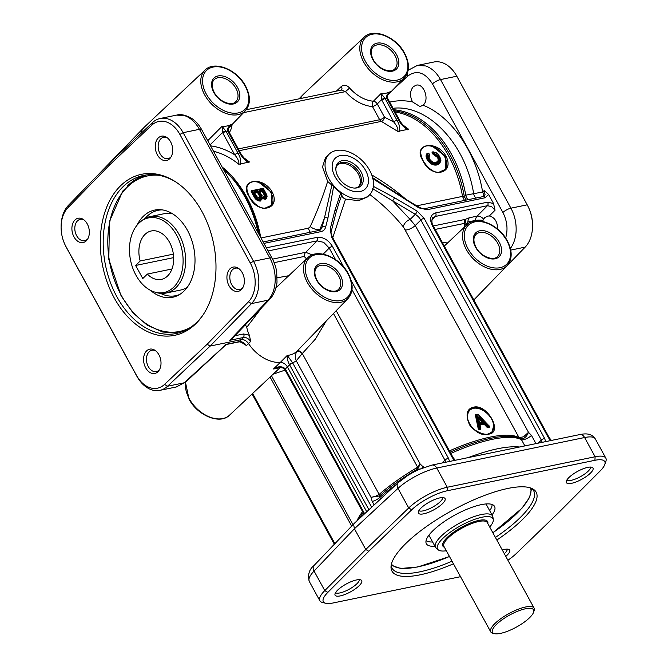 <?xml version="1.0" encoding="UTF-8"?>
<svg xmlns="http://www.w3.org/2000/svg" width="667" height="667" viewBox="0 0 667 667"><rect width="100%" height="100%" fill="white"/><g stroke="black" fill="none" stroke-linecap="round" stroke-linejoin="round"><path stroke-width="1" d="M337.385 164.999A15.183 10.063 -134.6 0 1 358.321 174.045A15.183 10.063 -134.6 0 1 358.646 186.593M354.752 188.086A15.199 10.072 45.4 0 0 359.221 186.101A15.199 10.072 45.4 0 0 359.405 172.986A15.199 10.072 45.4 0 0 337.894 164.432A15.199 10.072 45.4 0 0 335.834 168.868M338.036 176.655A16.233 10.755 -134.6 0 1 335.86 168.184A16.233 10.755 -134.6 0 1 346.048 160.605A16.233 10.755 -134.6 0 1 361.089 171.894A16.233 10.755 -134.6 0 1 355.436 188.069A16.233 10.755 -134.6 0 1 338.036 176.655M365.566 170.393A21.477 14.232 -134.6 0 1 360.163 191.537A21.477 14.232 -134.6 0 1 335.059 176.688A21.477 14.232 -134.6 0 1 340.453 155.536A21.477 14.232 -134.6 0 1 365.566 170.393M369.651 170.352A28.664 18.993 45.4 0 0 329.381 153.919A28.664 18.993 45.4 0 0 328.914 178.756A28.664 18.993 45.4 0 0 369.601 194.772A28.664 18.993 45.4 0 0 369.651 170.352M319.526 230.307L320.027 229.131A6.512 2.901 22.7 0 1 310.28 226.588C317.492 210.664 323.287 195.606 327.647 181.416L322.495 166.975L325.513 157.554L327.547 156.07M249.158 196.573C257.245 215.057 281.591 210.03 272.086 191.838C262.398 174.954 238.027 179.957 249.158 196.573L249.158 196.573M239.278 150.684L381.332 121.377L397.807 131.416L408.538 129.206L402.826 124.904M213.507 151.267C222.311 153.435 230.74 157.754 238.778 164.232L249.508 162.014L243.797 157.72M310.28 226.588L308.521 228.156L260.98 237.969M406.303 199.616C396.14 190.72 384.617 182.491 371.752 174.921M422.978 160.705C431.074 179.198 455.411 174.17 445.906 155.978C436.218 139.086 411.856 144.089 422.978 160.705L422.978 160.705M395.089 111.981A95.014 65.408 78.3 0 1 462.539 196.381L464.424 200.442M432.933 146.673C427.914 144.997 424.229 145.756 421.869 148.958L422.119 148.616C419.968 150.567 420.318 154.611 423.161 160.73C428.639 169.952 435.926 172.87 438.402 172.52L445.356 169.368A15.616 10.347 45.4 0 0 444.706 156.87A15.616 10.347 45.4 0 0 432.933 146.673L445.264 156.328L445.356 169.368M434.292 171.652L438.402 172.52M259.113 182.541C254.094 180.857 250.408 181.624 248.041 184.826L248.299 184.476C246.148 186.435 246.498 190.47 249.333 196.598C254.819 205.82 262.106 208.738 264.582 208.379L271.536 205.228A15.616 10.347 45.4 0 0 270.885 192.738A15.616 10.347 45.4 0 0 259.113 182.541L271.436 192.188L271.536 205.228M260.463 207.512L264.582 208.387M249.508 162.014L246.515 160.455M239.578 152.735A2.601 0.767 -28.7 0 1 240.47 152.851A2.601 0.767 -28.7 0 1 240.47 152.86L228.606 131.182A2.601 0.767 -28.7 0 1 228.606 131.191A2.601 0.767 -28.7 0 0 227.714 131.065L239.578 152.735C241.671 156.878 244.697 160.18 248.674 162.631M228.372 130.715C227.038 130.424 230.14 125.138 230.432 125.371L231.532 124.337C228.639 126.246 227.305 128.356 227.522 130.665A2.601 0.559 -23.8 0 1 228.372 130.715L228.606 131.182M227.522 130.665L227.714 131.065A32.925 21.819 45.4 0 1 226.08 131.399L222.078 126.288L207.72 140.687M240.428 164.332C241.179 160.914 240.353 157.154 237.944 153.076L226.08 131.399A2.601 0.767 -28.7 0 0 224.387 132.058A2.601 0.767 -28.7 0 0 222.861 133.125L234.726 154.802A2.601 0.767 -28.7 0 1 236.251 153.735A2.601 0.767 -28.7 0 1 237.944 153.076M229.623 126.313L231.532 124.337A29.023 19.226 -134.6 0 1 222.078 126.288L222.536 132.458A2.601 0.567 -23.6 0 1 225.871 130.999M205.111 70.027A28.656 18.984 45.4 0 0 204.652 94.847A28.656 18.984 45.4 0 0 245.314 110.864C250.692 104.452 250.775 96.181 245.564 86.026C237.194 69.66 214.541 60.263 205.111 70.027L144.714 126.78A30.59 20.268 45.4 0 0 144.272 127.222A30.59 20.268 45.4 0 0 140.704 133.683M242.83 287.635A10.905 7.504 78.3 0 1 242.496 287.986A10.905 7.504 78.3 0 1 239.695 289.528A10.905 7.504 78.3 0 1 230.765 282.55A10.905 7.504 78.3 0 1 232.491 269.71A10.905 7.504 78.3 0 1 235.293 268.176A10.905 7.504 78.3 0 1 238.919 268.668M229.957 268.834A12.406 8.538 -101.7 0 0 229.031 285.751A12.406 8.538 -101.7 0 0 241.337 289.628A12.406 8.538 -101.7 0 0 242.329 288.444A12.406 8.538 -101.7 0 0 238.136 268.126A12.406 8.538 -101.7 0 0 229.957 268.834M171.169 156.728A10.905 7.504 78.3 0 1 170.835 157.087A10.905 7.504 78.3 0 1 168.034 158.629A10.905 7.504 78.3 0 1 159.096 151.651A10.905 7.504 78.3 0 1 160.83 138.811A10.905 7.504 78.3 0 1 163.623 137.269A10.905 7.504 78.3 0 1 167.259 137.769M158.287 137.936A12.406 8.538 -101.7 0 0 157.362 154.852A12.406 8.538 -101.7 0 0 169.676 158.729A12.406 8.538 -101.7 0 0 170.66 157.545A12.406 8.538 -101.7 0 0 166.467 137.227A12.406 8.538 -101.7 0 0 158.287 137.936M109.163 165.366L151.743 125.221A28.631 19.71 78.3 0 1 166.3 121.928A28.631 19.71 78.3 0 1 179.89 134.434L250.3 263.04A28.631 19.71 78.3 0 1 255.127 284.175A28.631 19.71 78.3 0 1 248.424 301.817L207.112 344.264L164.532 384.409A28.631 19.71 78.3 0 1 149.975 387.702A28.631 19.71 78.3 0 1 136.385 375.196L65.975 246.59A28.631 19.71 78.3 0 1 64.757 244.164A28.631 19.71 78.3 0 1 61.114 226.488A28.631 19.71 78.3 0 1 61.147 225.454A28.631 19.71 78.3 0 1 67.851 207.812L109.163 165.366L109.822 162.806L68.484 205.278A31.241 21.502 -101.7 0 0 61.164 224.521A31.241 21.502 -101.7 0 0 61.131 225.646L61.114 226.488M157.987 371.694A12.406 8.538 -101.7 0 0 158.971 370.518A12.406 8.538 -101.7 0 0 154.777 350.192A12.406 8.538 -101.7 0 0 146.598 350.9A12.406 8.538 -101.7 0 0 145.673 367.817A12.406 8.538 -101.7 0 0 157.987 371.694M86.318 240.795A12.406 8.538 -101.7 0 0 87.302 239.62A12.406 8.538 -101.7 0 0 83.108 219.293A12.406 8.538 -101.7 0 0 74.937 220.002A12.406 8.538 -101.7 0 0 74.004 236.918A12.406 8.538 -101.7 0 0 86.318 240.795M120.419 185.926A82.199 56.587 -101.7 0 0 114.265 298.007A82.199 56.587 -101.7 0 0 195.856 323.703A82.199 56.587 -101.7 0 0 202.401 315.891A82.199 56.587 -101.7 0 0 174.604 181.207A82.199 56.587 -101.7 0 0 120.419 185.926M64.757 244.164L65.108 244.931A31.241 21.502 -101.7 0 0 66.433 247.582L136.843 376.188A31.241 21.502 -101.7 0 0 151.667 389.828A31.241 21.502 -101.7 0 0 159.83 390.362A31.241 21.502 -101.7 0 0 167.55 386.235L210.155 346.065L251.492 303.593A31.241 21.502 -101.7 0 0 258.804 284.342A31.241 21.502 -101.7 0 0 253.543 261.289L183.133 132.683A31.241 21.502 -101.7 0 0 168.301 119.043A31.241 21.502 -101.7 0 0 160.147 118.501A31.241 21.502 -101.7 0 0 152.418 122.636L109.822 162.806M201.667 129.631A6.512 1.918 151.3 0 0 201.659 129.615C198.824 124.554 195.389 120.735 191.354 118.167C185.443 114.949 180.532 113.932 176.622 115.108L184.684 115.658C190.554 117.742 195.464 122.294 199.425 129.323L269.835 257.929C273.645 265.091 275.429 272.77 275.188 280.965C274.754 289.103 272.386 295.506 268.084 300.167L229.748 340.312L232.483 338.269M87.811 238.803A10.905 7.504 78.3 0 1 87.477 239.153A10.905 7.504 78.3 0 1 84.676 240.695A10.905 7.504 78.3 0 1 75.746 233.725A10.905 7.504 78.3 0 1 77.472 220.885A10.905 7.504 78.3 0 1 80.273 219.343A10.905 7.504 78.3 0 1 83.9 219.843M159.48 369.701A10.905 7.504 78.3 0 1 159.146 370.052A10.905 7.504 78.3 0 1 156.345 371.594A10.905 7.504 78.3 0 1 147.407 364.624A10.905 7.504 78.3 0 1 149.141 351.784A10.905 7.504 78.3 0 1 151.934 350.242A10.905 7.504 78.3 0 1 155.561 350.742M202.918 315.132A80.699 55.553 78.3 0 1 197.015 322.061A80.699 55.553 78.3 0 1 176.296 333.467A80.699 55.553 78.3 0 1 110.163 281.849A80.699 55.553 78.3 0 1 122.961 186.802A80.699 55.553 78.3 0 1 143.68 175.404A80.699 55.553 78.3 0 1 175.379 181.699M127.58 185.851A80.699 55.553 78.3 0 1 146.006 174.996L133.442 180.882L122.778 191.045L109.413 221.519L108.821 259.346L121.094 295.823L132.891 312.723L147.132 325.121L162.756 332.041L178.581 332.916M150.417 290.32A44.514 30.64 -101.7 0 0 178.214 295.298A44.514 30.64 -101.7 0 0 184.109 290.979A44.514 30.64 -101.7 0 0 192.48 242.563A44.514 30.64 -101.7 0 0 160.547 209.696A44.514 30.64 -101.7 0 0 143.263 216.366A44.514 30.64 -101.7 0 0 136.993 225.263M162.214 209.872A43.605 30.015 -101.7 0 0 146.915 216.458A43.605 30.015 -101.7 0 0 145.064 218.476M160.514 293.363A43.605 30.015 -101.7 0 0 179.665 294.472M154.644 292.046A38.102 26.23 -101.7 0 0 173.77 287.127A38.102 26.23 -101.7 0 0 177.189 236.243A38.102 26.23 -101.7 0 0 140.187 222.011A38.102 26.23 -101.7 0 0 138.803 223.27A38.102 26.23 -101.7 0 0 130.874 261.731A38.102 26.23 -101.7 0 0 154.644 292.046L156.445 292.58A39.045 26.88 -101.7 0 0 166.025 293.055L180.632 290.045A39.045 26.88 -101.7 0 0 187.285 287.269M166.025 293.055A39.045 26.88 -101.7 0 0 176.055 287.544A39.045 26.88 -101.7 0 0 182.249 241.554A39.045 26.88 -101.7 0 0 150.25 216.575A39.045 26.88 -101.7 0 0 141.637 220.802L140.187 222.011M172.061 213.482A39.045 26.88 -101.7 0 0 164.857 213.557L150.25 216.575M171.969 268.993L147.349 274.07L142.78 278.564L135.618 265.474L140.178 260.98L173.37 254.135M147.349 274.07A24.729 17.025 -101.7 0 0 161.289 279.415A24.729 17.025 -101.7 0 0 167.634 275.921A24.729 17.025 -101.7 0 0 171.561 246.798A24.729 17.025 -101.7 0 0 151.292 230.974A24.729 17.025 -101.7 0 0 144.939 234.467A24.729 17.025 -101.7 0 0 140.178 260.98M173.67 257.62L135.618 265.474M532.524 226.747L532.541 225.905A28.631 19.71 -101.7 0 0 528.898 208.237L528.547 207.47A31.241 21.502 78.3 0 1 532.524 226.747A31.241 21.502 78.3 0 1 532.483 227.872A31.241 21.502 78.3 0 1 525.171 247.123L494.797 278.322M510.372 248.466C513.757 243.889 515.666 238.152 516.1 231.257C516.466 223.036 514.741 215.341 510.922 208.179L440.512 79.573C436.56 72.553 431.591 68.009 425.604 65.95L417.35 65.433L433.825 62.031A31.241 21.502 78.3 0 1 441.979 62.573A31.241 21.502 78.3 0 1 456.803 76.213L527.213 204.819A31.241 21.502 78.3 0 1 528.547 207.47M417.35 65.433L416.358 65.674M413.282 86.718L416.141 85.168C423.795 83.033 429.723 99.475 423.287 104.994L420.11 106.612L412.506 101.918C409.646 95.965 409.913 90.895 413.282 86.718M482.374 221.377L484.692 217.675L487.735 216.083L489.328 215.975C494.697 217.342 497.482 221.744 497.699 229.165M491.604 206.612L495.056 210.197L493.547 203.543L487.619 202.176A2.601 1.793 78.3 0 1 488.061 204.094A2.601 1.793 78.3 0 1 487.452 205.703L491.604 206.612M466.083 225.563A95.664 65.858 -101.7 0 0 466.15 224.129L465.141 219.401L464.457 221.111L464.465 224.245A2.601 0.634 -177.8 0 1 466.15 224.129L467.892 221.978L475.546 220.393A6.512 1.442 -178.3 0 1 482.891 220.327M207.112 344.264L210.155 346.065L241.271 339.645C243.989 339.353 246.415 340.67 248.541 343.572A30.59 20.268 45.4 0 0 280.34 362.381L273.495 368.959L277.664 367.709M226.03 344.564L184.142 382.808L176.296 386.968L159.83 390.362M364.14 37.21A28.656 18.984 45.4 0 0 363.682 62.039A28.656 18.984 45.4 0 0 404.344 78.047C409.721 71.644 409.805 63.365 404.594 53.21C396.215 36.843 373.57 27.455 364.14 37.21L303.743 93.972A30.59 20.268 45.4 0 0 303.302 94.406A30.59 20.268 45.4 0 0 300.55 98.524M384.901 98.191A2.601 0.567 156.4 0 0 381.566 99.641L381.891 100.317A2.601 0.767 -28.7 0 1 383.408 99.25A2.601 0.767 -28.7 0 1 385.109 98.591L381.107 93.48L373.403 101.201A29.273 19.393 -134.6 0 1 349.633 88.036C346.815 84.984 344.039 84.484 341.312 86.518L336.343 91.137M388.653 93.497L390.554 91.529C387.669 93.43 386.335 95.539 386.552 97.849A2.601 0.559 -23.8 0 1 387.402 97.899L387.635 98.366A2.601 0.767 -28.7 0 1 387.635 98.374A2.601 0.767 -28.7 0 0 386.735 98.249L398.608 119.927A2.601 0.767 -28.7 0 1 399.5 120.043A2.601 0.767 -28.7 0 1 399.5 120.052L387.635 98.366M487.619 202.176L435.618 212.906C430.373 214.724 429.281 218.993 432.341 225.721A2.601 0.767 -28.7 0 1 433.242 225.838C430.857 222.878 432.374 216.783 432.825 217.834L435.451 216.433L487.452 205.703L477.08 216.158A6.512 4.202 -135.2 0 1 481.199 217.108A6.512 4.202 -135.2 0 1 483.583 219.109M372.369 178.364L418.834 207.871L427.122 209.721L485.192 197.74A2.601 1.793 -101.7 0 0 483.95 196.598A2.601 1.793 -101.7 0 0 483.275 196.557L485.034 194.614L484.267 190.495L488.569 194.447L493.547 203.543M261.647 307.745L246.773 327.289A30.474 20.193 45.4 0 0 249.391 335.276L243.563 333.975A2.601 1.793 78.3 0 1 244.005 335.893A2.601 1.793 78.3 0 1 243.397 337.502L239.178 341.654C241.896 341.379 244.314 342.688 246.448 345.589L243.88 343.972M246.448 345.589L250.667 341.437L249.391 335.276M275.913 287.861L307.837 257.654A28.656 18.984 45.4 0 0 307.37 282.475A28.656 18.984 45.4 0 0 348.032 298.483L296.657 351.542C295.131 354.961 294.997 358.037 296.248 360.772L302.143 353.71A3.902 1.959 37 0 0 296.657 351.542M379.498 495.94L379.623 495.839A2.601 1.476 49 0 0 379.248 494.347L375.263 496.465L370.985 497.29L379.498 495.94A2.601 1.517 52.2 0 0 379.173 494.405L302.301 353.527A3.902 2.118 44.1 0 0 297.023 351.1A30.365 20.118 -134.6 0 1 287.269 355.403C286.793 357.662 287.527 360.739 289.461 364.607A2.601 0.7 -30.2 0 1 292.63 362.806L287.269 355.403L280.34 362.381C283.2 362.423 285.568 363.949 287.444 366.95L366.742 511.797M289.461 364.607L289.57 364.816A2.601 0.767 -28.7 0 1 291.095 363.748A2.601 0.767 -28.7 0 1 292.788 363.09L292.63 362.806A36.868 24.429 45.4 0 0 296.248 360.772L370.985 497.29L372.211 501.417A6.512 1.918 151.3 0 0 376.13 499.933A6.512 1.918 151.3 0 0 379.823 497.482L379.623 495.839A95.664 28.222 -28.7 0 1 417.2 469.184L420.285 469.051M364.632 513.757L285.243 368.768C282.133 366.041 278.214 366.108 273.495 368.959A30.365 20.118 45.4 0 0 279.231 367.492M285.243 368.768A2.601 0.7 149.8 0 0 284.826 369.585A2.601 0.7 149.8 0 0 284.917 369.676M229.748 340.312L243.397 337.502C246.131 337.202 248.558 338.519 250.667 341.437M246.782 327.289L245.398 324.762M268.092 250.959L317.042 240.862L323.678 242.329L329.215 248.066A2.601 0.767 -28.7 0 1 330.732 246.998A2.601 0.767 -28.7 0 1 332.424 246.34C328.247 239.837 323.178 236.843 317.209 237.335L266.375 247.824M312.206 254.886L305.703 252.293A6.512 4.477 -101.7 0 0 304.611 254.094A6.512 4.477 -101.7 0 0 304.169 256.462L306.545 258.863M352.009 289.703L446.031 462.173M263.949 243.388L320.852 231.649C323.362 231.074 324.954 229.556 325.638 227.105A2.601 1.809 -165.7 0 0 323.728 226.605A2.601 1.809 -165.7 0 0 322.119 227.172L320.76 229.556L318.934 230.465L263.173 241.971M325.638 227.105L327.906 218.209A2.601 1.809 -165.7 0 0 326.005 217.709A2.601 1.809 -165.7 0 0 324.387 218.284L322.119 227.172L320.027 229.131L324.387 218.284L331.866 185.134L333.642 186.36A28.681 19.001 45.4 0 0 340.745 192.855L341.871 194.706C341.929 196.74 343.163 198.199 345.556 199.091L332.75 237.76M331.291 231.149A2.601 1.809 -165.7 0 0 331.307 231.082L336.193 211.939A2.601 1.809 -165.7 0 0 336.176 211.214A2.601 1.809 -165.7 0 0 335.067 209.93L330.173 229.073L331.691 237.344L452.193 457.445L454.452 460.438M330.173 229.073A2.601 1.809 -165.7 0 1 331.282 230.357A2.601 1.809 -165.7 0 1 331.307 231.082C330.715 232.083 331.14 234.209 332.583 237.46A2.601 0.767 151.3 0 0 332.583 237.46L453.085 457.562A2.601 0.767 151.3 0 0 452.193 457.445M408.279 201.626A2.601 0.725 -59.4 0 0 408.212 200.759A2.601 0.725 -59.4 0 0 408.204 200.75L418.768 207.003A2.601 0.725 -59.4 0 0 418.759 206.995M545.731 441.604L544.589 438.377A2.601 0.767 151.3 0 0 542.888 439.036A2.601 0.767 151.3 0 0 541.371 440.103L542.188 442.338M544.589 438.377L424.087 218.276L417.15 211.122A2.601 0.725 120.6 0 1 416.433 212.79A2.601 0.725 120.6 0 1 415.324 214.282L418.484 216.775L420.869 220.002L541.371 440.103L538.044 443.188M450.817 453.418A96.315 28.414 -28.7 0 1 521.486 439.711L520.577 438.836C523.937 439.144 526.571 436.968 528.481 432.308L415.266 225.513L410.122 219.401A6.512 3.385 -38.8 0 0 403.61 227.272L519.051 437.627A95.014 28.031 151.3 0 0 449.425 450.884M417.15 211.122L394.422 197.682A2.601 0.725 120.6 0 1 393.697 199.341A2.601 0.725 120.6 0 1 392.596 200.834L415.324 214.282L410.122 219.401L392.596 200.834L372.261 188.436M338.853 203.252L341.871 194.706M369.36 194.18C382.616 204.269 394.03 215.291 403.61 227.272M369.601 194.772L367.517 196.923L358.629 200.667L345.556 199.091M473.903 407.095C457.762 410.122 473.495 438.844 488.711 434.142C503.226 432.716 487.519 403.985 473.903 407.095M491.662 432.333A15.616 10.347 45.4 0 0 493.663 425.98L491.879 432.124L488.327 433.909C483.825 436.026 469.785 428.756 468.834 422.861C466.608 416.992 466.975 412.665 469.96 409.872L468.217 412.373L467.284 416.892C467.592 421.661 469.977 426.013 474.429 429.948M469.893 409.938L473.862 407.804C478.089 407.162 482.308 408.871 486.518 412.923A15.616 10.347 45.4 0 0 469.735 410.105M535.96 443.622L531.474 435.426L528.481 432.308L523.57 436.81L519.051 437.627A2.601 2.443 -61.1 0 0 519.626 438.327M493.663 425.98C493.355 421.21 490.97 416.858 486.518 412.923M491.879 432.124L488.477 433.917M478.239 417.825L482.124 422.061M210.547 145.848C218.793 146.948 226.855 149.925 234.726 154.802C237.977 158.721 239.328 161.873 238.778 164.232M399.45 131.516C400.208 128.089 399.383 124.337 396.973 120.26L385.109 98.591A32.925 21.819 45.4 0 0 386.735 98.249L386.552 97.849M381.891 100.317L393.755 121.986A2.601 0.767 -28.7 0 1 395.281 120.919A2.601 0.767 -28.7 0 1 396.973 120.26M387.402 97.899C386.06 97.607 389.169 92.321 389.461 92.563L390.554 91.529A29.023 19.226 -134.6 0 1 381.107 93.48L381.566 99.641L377.264 103.944A3.902 2.526 45 0 0 373.403 101.201A3.902 2.343 -86.1 0 0 372.444 106.537A3.902 1.151 151.3 0 0 374.987 105.544A3.902 1.151 151.3 0 0 377.264 103.944L384.5 117.159A3.902 1.151 -28.7 0 1 382.216 118.759A3.902 1.151 -28.7 0 1 379.673 119.743A3.902 2.685 -101.7 0 0 380.423 120.744A3.902 2.685 -101.7 0 0 381.332 121.377A3.902 2.518 113 0 0 384.5 117.159L393.755 121.986C397.007 125.905 398.349 129.048 397.807 131.416M408.538 129.206L405.544 127.647M398.608 119.927C400.7 124.07 403.735 127.372 407.704 129.815M341.446 90.087A3.902 2.56 47.2 0 0 341.312 86.518M246.306 109.721L341.521 90.07L345.506 91.612A33.175 21.978 45.4 0 0 372.444 106.537L379.673 119.743L238.311 148.916M349.633 88.036L345.506 91.612L243.588 112.64M302.301 353.527L315.324 339.161L326.238 320.969M288.561 275.754L277.138 277.797M418.993 465.533L416.575 467.867L417.2 469.184L418.426 467.792L420.11 463.949L418.993 465.533M273.153 374.17L285.109 370.11M519.593 446.998C507.545 445.781 490.445 449.308 468.301 457.579M442.688 497.582A13.665 4.035 -28.7 0 1 440.27 501.667A13.665 4.035 -28.7 0 1 428.364 509.204A13.665 4.035 -28.7 0 1 418.893 510.614M590.629 467.058A13.665 4.035 -28.7 0 1 588.202 471.144A13.665 4.035 -28.7 0 1 576.296 478.681A13.665 4.035 -28.7 0 1 566.825 480.09M309.321 581.499L309.23 581.324C308.187 578.964 309.796 575.529 314.057 571.027L354.419 528.756L397.991 488.377A6.512 4.269 -132.8 0 1 397.265 484.225A6.512 4.269 -132.8 0 1 398.132 482.716L354.536 523.103L353.66 524.621L354.419 528.756L365.766 549.483L368.809 551.276L411.731 509.78A28.631 8.446 -28.7 0 1 428.447 498.057A28.631 8.446 -28.7 0 1 447.082 490.804L594.922 460.297A28.631 8.446 -28.7 0 1 604.794 461.672A28.631 8.446 -28.7 0 1 604.786 464.549A28.631 8.446 -28.7 0 1 600.242 470.885L559.279 511.981L516.358 553.477A28.631 8.446 -28.7 0 1 507.887 560.222M442.529 503.635A15.174 4.477 151.3 0 0 444.464 497.991A15.174 4.477 151.3 0 0 433.8 499.883A15.174 4.477 151.3 0 0 420.977 508.079A15.174 4.477 151.3 0 0 418.276 512.323A15.174 4.477 151.3 0 0 427.364 512.756A15.174 4.477 151.3 0 0 442.529 503.635M590.462 473.111A15.174 4.477 151.3 0 0 592.396 467.467A15.174 4.477 151.3 0 0 581.732 469.36A15.174 4.477 151.3 0 0 568.909 477.555A15.174 4.477 151.3 0 0 566.208 481.799A15.174 4.477 151.3 0 0 575.296 482.233A15.174 4.477 151.3 0 0 590.462 473.111M460.513 576.688L333.167 602.96A28.631 8.446 -28.7 0 1 325.813 603.285A28.631 8.446 -28.7 0 1 323.287 601.592A28.631 8.446 -28.7 0 1 327.839 592.379L368.809 551.276M337.619 590.153A15.174 4.477 151.3 0 0 334.926 594.397A15.174 4.477 151.3 0 0 344.005 594.831A15.174 4.477 151.3 0 0 359.18 585.701A15.174 4.477 151.3 0 0 361.105 580.057A15.174 4.477 151.3 0 0 350.45 581.949A15.174 4.477 151.3 0 0 337.619 590.153M505.786 556.386A15.174 4.477 151.3 0 0 507.112 555.177A15.174 4.477 151.3 0 0 509.046 549.533A15.174 4.477 151.3 0 0 502.284 549.983M496.84 540.045A82.199 24.254 151.3 0 0 522.436 519.585A82.199 24.254 151.3 0 0 532.916 488.994A82.199 24.254 151.3 0 0 475.137 499.249A82.199 24.254 151.3 0 0 405.653 543.68A82.199 24.254 151.3 0 0 391.02 566.675A82.199 24.254 151.3 0 0 453.46 563.79M604.786 464.549L605.869 461.389A31.241 9.213 151.3 0 0 605.886 458.246A31.241 9.213 151.3 0 0 605.844 458.162A31.241 9.213 151.3 0 0 595.114 456.745L447.282 487.252A31.241 9.213 151.3 0 0 426.947 495.164A31.241 9.213 151.3 0 0 408.713 507.954L365.766 549.483L324.771 590.595A31.241 9.213 151.3 0 0 319.81 600.65A31.241 9.213 151.3 0 0 319.852 600.734A31.241 9.213 151.3 0 0 322.561 602.501L325.813 603.285M411.731 509.78L408.713 507.954L397.991 488.377C402.76 483.992 408.888 479.815 416.366 475.846C423.87 471.944 430.674 469.343 436.752 468.034L584.592 437.527C590.453 436.368 594.014 436.81 595.264 438.836L595.314 438.919M507.27 549.133A13.665 4.035 -28.7 0 1 504.844 553.218A13.665 4.035 -28.7 0 1 504.327 553.71M359.338 579.656A13.665 4.035 -28.7 0 1 356.912 583.742A13.665 4.035 -28.7 0 1 345.014 591.27A13.665 4.035 -28.7 0 1 335.534 592.68M531.591 488.344A80.699 23.812 -28.7 0 1 533.633 490.695A80.699 23.812 -28.7 0 1 520.177 517.617A80.699 23.812 -28.7 0 1 495.423 537.452M492.013 514.966A38.869 11.472 151.3 0 0 494.155 505.828A38.869 11.472 151.3 0 0 467.7 508.938A38.869 11.472 151.3 0 0 432.85 530.782A38.869 11.472 151.3 0 0 426.088 543.096A38.869 11.472 151.3 0 0 434.934 546.215M426.071 540.629A37.961 11.197 151.3 0 0 432.6 541.954M489.711 527.022A31.591 9.321 151.3 0 0 493.272 519.651L492.921 517.05A32.541 9.596 151.3 0 0 492.588 516A32.541 9.596 151.3 0 0 470.977 517.767A32.541 9.596 151.3 0 0 440.929 536.401A32.541 9.596 151.3 0 0 435.501 547.257A32.541 9.596 151.3 0 0 436.201 548.099L438.202 549.808A31.591 9.321 151.3 0 0 446.331 550.775M489.678 510.697A37.961 11.197 151.3 0 0 492.088 504.494M493.272 519.651A31.591 9.321 151.3 0 0 473.487 519.768A31.591 9.321 151.3 0 0 442.796 538.444A31.591 9.321 151.3 0 0 438.202 549.808M533.583 612.248L534.134 610.664A24.729 7.295 151.3 0 0 534.109 608.112A24.729 7.295 151.3 0 0 517.684 609.446A24.729 7.295 151.3 0 0 494.847 623.612A24.729 7.295 151.3 0 0 490.729 631.866A24.729 7.295 151.3 0 0 492.871 633.258L494.497 633.65A23.428 6.912 151.3 0 0 529.656 617.642A23.428 6.912 151.3 0 0 533.583 612.248A23.428 6.912 151.3 0 0 521.102 609.971A23.428 6.912 151.3 0 0 496.373 624.512A23.428 6.912 151.3 0 0 494.497 633.65M452.043 561.205A80.699 23.812 -28.7 0 1 392.071 568.201A80.699 23.812 -28.7 0 1 391.187 565.216M447.59 242.946L442.354 242.496M519.401 437.785A2.601 2.193 -64.7 0 0 519.893 438.444M466.208 200.075L464.299 196.482L462.715 197.082M468.067 199.691A6.512 4.477 78.3 0 1 465.774 195.173L464.299 196.482L462.539 196.381L416.775 205.82M484.267 190.495L482.633 192.004L465.774 195.173A96.315 66.3 -101.7 0 0 393.872 109.763M393.063 108.287C427.989 104.035 465.808 144.047 473.637 193.555A6.512 4.477 78.3 0 0 474.604 196.315A6.512 4.477 78.3 0 0 475.93 198.074M327.647 181.416L331.866 185.134M358.971 518.993A95.664 28.222 -28.7 0 1 363.207 512.748M333.467 313.515L417.542 467.075L418.426 467.792M435.201 229.423L464.407 223.395A2.601 1.117 168.4 0 1 465.716 222.861M467.825 224.012A96.315 66.3 -101.7 0 0 467.892 221.978A6.512 4.477 78.3 0 1 468.317 219.568A6.512 4.477 78.3 0 1 469.418 217.734L477.08 216.158A6.512 4.477 78.3 0 0 475.98 217.984A6.512 4.477 78.3 0 0 475.546 220.393L475.529 220.977M260.739 237.535A95.014 65.408 -101.7 0 0 222.111 166.967M310.363 232.233A6.512 4.477 78.3 0 1 308.521 228.156M262.506 188.569A1.042 0.692 45.4 0 0 262.098 188.536L251.559 190.712A1.042 0.692 45.4 0 0 251.301 191.737L253.835 196.373C255.428 199.575 257.629 201.134 260.438 201.034L262.156 198.466L265.208 199.333L266.575 198.391L266.917 196.915M251.559 190.712L252.034 190.887M261.547 199.758L260.48 200.325C257.996 200.475 255.995 199.041 254.486 196.023L253.835 196.373M262.773 188.544L252.351 190.662A0.517 0.517 0 0 0 252.093 190.804L251.943 191.387L252.735 190.895L252.084 191.246L254.619 195.881L251.943 191.387L251.301 191.737M262.223 198.341L262.214 197.757M265.208 199.333L265.249 198.624L262.581 197.866L265.383 198.483L265.424 197.774L263.14 197.124L262.715 197.732L261.973 197.524L260.614 200.192L261.973 199.191L262.139 197.924M263.14 197.124L261.973 197.524M260.655 199.483C258.337 199.525 256.537 198.207 255.269 195.531L254.619 195.881C255.953 198.733 257.954 200.167 260.614 200.192L260.438 201.034M262.89 188.486L263.448 188.753A0.517 0.517 0 0 0 262.89 188.486M255.269 195.531L252.735 190.895L263.273 188.728L265.766 193.28C267.125 195.514 267.008 197.007 265.424 197.774M254.552 191.512A1.042 0.692 45.4 0 0 254.294 192.538L256.62 196.682L260.147 198.533C261.664 197.816 261.731 196.381 260.355 194.222L258.904 191.587A1.042 0.692 45.4 0 0 257.687 190.87L254.552 191.512L254.511 192.229L257.654 191.579L257.687 190.87M259.763 190.445A1.042 0.692 45.4 0 0 259.505 191.471L261.973 195.681L264.782 196.948C266.225 196.265 266.25 194.889 264.857 192.83L263.648 190.612A1.042 0.692 45.4 0 0 262.431 189.895L259.763 190.445L259.721 191.154L262.389 190.604L262.431 189.895M254.294 192.538L257.512 191.712L257.47 192.43L257.987 191.654L259.705 194.572L260.355 194.222M258.904 191.587L258.121 192.079L259.563 194.714L258.921 195.064C260.005 196.665 260.022 197.757 258.971 198.349M254.702 192.996L257.47 192.43L258.921 195.064M260.238 198.099L259.705 194.572C260.955 196.59 260.93 197.849 259.63 198.374L260.147 198.533M254.469 192.563L256.77 196.657L259.763 198.299L260.305 198.041L259.88 198.299M259.605 191.287L262.248 190.737L262.214 191.446L262.723 190.679L264.215 193.18L264.857 192.83M263.648 190.612L262.856 191.095L264.074 193.322L263.423 193.672C264.507 195.173 264.566 196.198 263.607 196.757M260.83 193.897L259.505 191.471M261.973 195.681L260.939 194.089M259.913 191.921L262.214 191.446L263.423 193.672M264.124 196.923C265.283 196.081 265.266 194.881 264.074 193.322L264.215 193.18C265.491 195.123 265.508 196.323 264.265 196.782L264.782 196.948M262.006 195.723L264.507 196.715M428.639 156.745L429.315 155.736A1.042 0.692 45.4 0 0 429.398 154.927M433.041 151.993L432.708 151.943A1.042 0.692 45.4 0 0 432.108 152.76L432.408 153.702L437.602 157.554C438.728 160.355 438.002 161.939 435.443 162.289L435.001 162.364M428.548 153.777L427.23 153.36C425.729 154.802 425.688 156.853 427.113 159.513C429.84 163.799 433.108 165.616 436.918 164.974L439.678 163.582L440.779 160.814M432.408 153.702L433.1 153.46L432.8 152.518L432.108 152.76M437.602 157.554L438.252 157.204L433.1 153.46L433.792 153.794L433.942 153.085L433.242 153.327L432.941 152.376L433.633 152.134L432.941 152.126M427.805 153.51L427.23 153.36M427.113 159.513L427.764 159.163C426.43 156.687 426.463 154.794 427.864 153.468M436.918 164.974L436.96 164.265C433.358 164.882 430.29 163.182 427.764 159.163L427.906 159.029C426.58 156.587 426.613 154.686 427.997 153.335L428.764 153.393A0.517 0.517 0 0 0 428.014 153.318L427.755 153.56M439.67 162.865L436.96 164.265L437.135 163.423C433.8 164.015 430.94 162.44 428.548 158.679C427.322 156.411 427.347 154.669 428.631 153.443L429.44 154.852M429.415 154.285L429.114 158.604C431.216 161.823 433.717 163.115 436.61 162.481C439.611 161.998 440.42 160.072 439.036 156.72L438.386 157.07L433.792 153.794L433.5 154.644M429.315 155.736L429.181 155.136M428.764 153.393L429.431 154.244A0.517 0.517 0 0 1 429.39 154.936L429.24 155.086C428.447 155.328 428.464 156.512 429.29 158.629L429.114 158.604M429.214 158.796L429.29 158.629C431.607 161.881 433.917 163.09 436.226 162.248L436.093 162.314M436.61 162.481L438.419 161.222L436.368 162.256M438.352 161.289L438.953 159.571L438.386 157.07L439.094 159.438L438.419 161.222M439.036 156.72L433.942 153.085L433.633 152.134C436.101 152.51 438.052 153.952 439.495 156.453L439.595 156.645M432.916 152.184L432.991 152.043A0.517 0.517 0 0 1 433.433 151.893C437.519 153.61 435.943 151.584 439.67 156.478C441.988 162.673 440.47 160.697 439.745 162.79L437.093 164.132C433.558 164.757 430.498 163.056 427.906 159.029L428.548 158.679M439.495 156.453C441.337 160.372 440.545 162.698 437.135 163.423M245.123 85.968A27.355 18.126 -134.6 0 1 238.236 112.906A27.355 18.126 -134.6 0 1 206.253 93.989A27.355 18.126 -134.6 0 1 213.14 67.05A27.355 18.126 -134.6 0 1 245.123 85.968M243.563 333.975L234.892 335.759M248.424 301.817L251.492 303.593L268.084 300.167A6.512 4.352 -136.3 0 0 269.743 299.266C275.221 293.855 277.122 283.742 277.005 281.591L276.705 272.219C276.155 267.792 274.612 263.132 272.069 258.221A6.512 1.918 -28.7 0 1 272.078 258.237M136.843 376.188L136.385 375.196M179.89 134.434L183.133 132.683L199.425 129.323A6.512 1.918 151.3 0 1 201.659 129.615L272.069 258.221A6.512 1.918 -28.7 0 0 269.835 257.929L253.543 261.289L250.3 263.04M68.484 205.278L67.851 207.812M158.938 175.296A79.398 54.652 -101.7 0 0 127.255 187.127A79.398 54.652 -101.7 0 0 121.311 295.389A79.398 54.652 -101.7 0 0 190.345 327.522M527.213 204.819L510.922 208.179A6.512 1.918 -28.7 0 0 506.687 209.83A6.512 1.918 -28.7 0 0 502.893 212.49C507.195 220.952 508.112 229.473 505.636 238.061M489.328 215.975L495.056 210.197M510.739 250.1L525.171 247.123M392.821 89.928L407.87 75.996C416.708 69.618 424.912 72.244 432.483 83.884A6.512 1.918 151.3 0 1 436.276 81.224A6.512 1.918 151.3 0 1 440.512 79.573L456.803 76.213M151.743 125.221L152.418 122.636M66.433 247.582L65.975 246.59M226.138 344.556L185.643 382.074A6.512 4.269 47.2 0 1 184.142 382.808L167.55 386.235L164.532 384.409M235.951 88.394A15.416 10.213 -134.6 0 1 235.759 101.692C231.766 106.52 218.901 101.743 214.265 92.488C211.522 86.86 211.472 82.6 214.132 79.732A15.416 10.213 -134.6 0 1 235.951 88.394M213.815 92.43A16.717 11.072 45.4 0 0 233.358 103.985A16.717 11.072 45.4 0 0 237.56 87.527A16.717 11.072 45.4 0 0 218.017 75.971A16.717 11.072 45.4 0 0 213.815 92.43M394.981 55.586A15.416 10.213 -134.6 0 1 394.789 68.884C390.795 73.712 377.931 68.934 373.295 59.671C370.544 54.044 370.502 49.792 373.161 46.915A15.416 10.213 -134.6 0 1 394.981 55.586M372.845 59.613A16.717 11.072 45.4 0 0 392.388 71.169A16.717 11.072 45.4 0 0 396.59 54.711A16.717 11.072 45.4 0 0 377.047 43.155A16.717 11.072 45.4 0 0 372.845 59.613M404.152 53.152A27.355 18.126 -134.6 0 1 397.265 80.09A27.355 18.126 -134.6 0 1 365.283 61.172A27.355 18.126 -134.6 0 1 372.169 34.242A27.355 18.126 -134.6 0 1 404.152 53.152M407.87 75.996A6.512 4.269 -132.8 0 1 407.103 73.879M435.618 212.906A2.601 1.793 78.3 0 1 436.06 214.824A2.601 1.793 78.3 0 1 435.451 216.433L431.832 220.218M432.341 225.721L548.349 437.602A2.601 0.767 -28.7 0 1 549.241 437.719L433.242 225.838A2.601 0.767 -28.7 0 1 433.242 225.846M549.241 437.719A2.601 0.767 -28.7 0 1 549.249 437.727L551.392 440.437M548.349 437.602L550.608 440.595M485.192 197.74L488.569 194.447M394.422 197.682L373.095 186.185M243.93 344.014C241.621 342.279 239.82 341.604 238.528 341.988A2.601 1.793 78.3 0 0 239.178 341.654L225.529 344.464M185.459 382.233L189.053 399.183C197.432 415.549 220.077 424.946 229.506 415.182A28.656 18.984 -134.6 0 1 189.261 398.758A28.656 18.984 -134.6 0 1 185.609 382.108M338.669 276.021A15.416 10.213 -134.6 0 1 338.477 289.32C334.484 294.147 321.619 289.37 316.983 280.107C314.24 274.479 314.199 270.227 316.85 267.35A15.416 10.213 -134.6 0 1 338.669 276.021M316.533 280.048A16.717 11.072 45.4 0 0 336.076 291.604A16.717 11.072 45.4 0 0 340.278 275.154A16.717 11.072 45.4 0 0 320.735 263.59A16.717 11.072 45.4 0 0 316.533 280.048M347.84 273.587A27.355 18.126 -134.6 0 1 340.962 300.525A27.355 18.126 -134.6 0 1 308.979 281.607A27.355 18.126 -134.6 0 1 315.858 254.677A27.355 18.126 -134.6 0 1 347.84 273.587M277.347 367.775C281.983 367.425 284.476 368.026 284.826 369.585L284.951 369.81A2.601 0.767 151.3 0 0 284.951 369.818A2.601 0.767 151.3 0 0 284.951 369.81A2.601 0.767 151.3 0 1 285.359 368.959L289.57 364.816L368.934 509.763M371.694 507.212L292.788 363.09M272.553 259.138L305.703 252.293L317.042 240.862A2.601 1.793 -101.7 0 0 317.65 239.261A2.601 1.793 -101.7 0 0 317.209 237.335M323.17 254.16L329.215 248.066L335.509 259.571M441.887 463.031L445.214 459.947A2.601 0.767 -28.7 0 1 446.732 458.879A2.601 0.767 -28.7 0 1 448.432 458.221L351.142 280.515M343.813 267.133L332.424 246.34M449.566 461.447L448.432 458.221M423.837 467.492L420.11 463.949L336.201 310.689M320.852 231.649A2.601 1.793 -101.7 0 0 319.61 230.507A2.601 1.793 -101.7 0 0 318.934 230.465M327.906 218.209L333.642 186.36M340.745 192.855L335.067 209.93M332.583 237.46A2.601 0.767 151.3 0 0 331.691 237.344M418.834 207.871A2.601 0.725 -59.4 0 0 418.768 207.003C424.212 209.463 422.595 208.429 425.204 208.538A2.601 1.793 -101.7 0 0 425.137 208.554M427.122 209.721A2.601 1.793 -101.7 0 0 425.888 208.579A2.601 1.793 -101.7 0 0 425.204 208.538L483.275 196.557M423.078 105.194C451.559 116.525 476.013 152.176 482.633 192.004A6.512 4.269 -132.8 0 1 483.367 196.165A6.512 4.269 -132.8 0 1 483.242 196.565M507.062 265.666C512.439 259.263 512.523 250.984 507.312 240.837C498.941 224.471 476.288 215.074 466.858 224.837A28.656 18.984 45.4 0 0 466.4 249.658A28.656 18.984 45.4 0 0 507.062 265.666L473.82 299.958M506.87 240.779A27.355 18.126 -134.6 0 1 499.992 267.709A27.355 18.126 -134.6 0 1 468.009 248.799A27.355 18.126 -134.6 0 1 474.887 221.861A27.355 18.126 -134.6 0 1 506.87 240.779M499.308 242.338A16.717 11.072 45.4 0 0 479.765 230.782A16.717 11.072 45.4 0 0 475.563 247.24A16.717 11.072 45.4 0 0 495.106 258.796A16.717 11.072 45.4 0 0 499.308 242.338M497.699 243.205A15.416 10.213 -134.6 0 1 497.507 256.503C493.513 261.331 480.649 256.553 476.013 247.299C473.27 241.662 473.22 237.41 475.879 234.534A15.416 10.213 -134.6 0 1 497.699 243.205M424.087 218.276A2.601 0.767 151.3 0 0 422.386 218.934A2.601 0.767 151.3 0 0 420.869 220.002L415.266 225.513A6.512 1.918 -28.7 0 1 409.796 228.989A6.512 1.918 -28.7 0 1 405.261 229.79M480.057 424.937L484.067 424.104L487.085 427.339A1.042 0.692 45.4 0 0 488.086 427.755L488.986 427.572A1.042 0.692 45.4 0 0 489.295 426.655L489.295 426.213M477.322 414.315A1.042 0.692 45.4 0 0 476.913 414.282L475.796 414.515A1.042 0.692 45.4 0 0 475.413 415.216L478.172 428.481A1.042 0.692 45.4 0 0 479.515 429.531L480.298 429.365A1.042 0.692 45.4 0 0 480.682 428.648L480.632 428.422M478.172 428.481L478.881 428.297L476.121 415.024L475.413 415.216M475.796 414.515L476.246 414.699M480.298 429.365L480.34 428.656L479.556 428.814L479.515 429.531M488.986 427.572L489.019 426.863L488.127 427.047L488.086 427.755M483.975 423.72L484.742 423.47L488.261 426.913L488.302 426.205L487.627 426.838L484.601 423.603L483.975 423.72M487.085 427.339L489.286 426.663A0.517 0.517 0 0 0 489.295 425.93L489.136 426.813L488.911 426.321M479.923 424.32L480.74 427.947A0.517 0.517 0 0 1 480.607 428.456L480.515 427.805L480.473 428.522L479.556 428.814L478.881 428.297L479.815 428.364L479.023 428.156L476.121 415.024L476.972 414.699L476.33 414.607A0.517 0.517 0 0 1 476.588 414.465L478.181 414.382A0.517 0.517 0 0 0 477.705 414.232L477.58 414.29M479.873 424.229L484.367 422.936L480.065 423.42L479.69 424.137L480.515 427.805L479.731 427.972L476.972 414.699L478.089 414.474L489.203 426.021L488.302 426.205L485.284 422.97L479.898 424.195M480.065 423.42A1.042 0.692 45.4 0 0 479.69 424.137M485.284 422.97A1.042 0.692 45.4 0 0 484.284 422.553M489.178 426.055L478.181 414.382M479.131 421.677A1.042 0.692 45.4 0 0 480.465 422.72L483.233 422.144A1.042 0.692 45.4 0 0 483.275 420.819L479.481 416.717L478.089 417.042L479.323 421.986M479.948 422.553L480.465 422.72M483.233 422.144L482.733 421.969M478.089 417.042L478.931 417.2L482.85 421.469L480.082 422.478L479.431 422.019L478.606 418.342A0.517 0.517 0 0 0 478.606 418.309L478.606 418.317M482.766 421.928L482.6 421.461L479.831 422.419M478.231 417.367L478.931 417.2L478.231 417.367M479.481 416.717L478.297 417.117M479.906 418.568L479.365 419.059L479.906 418.559L482.6 421.461L483.275 420.819M478.447 417.659L478.789 417.342L479.906 418.559L480.582 417.926M478.606 418.309L478.289 417.042M210.047 144.939L222.536 132.458L222.861 133.125M334.892 543.672L252.643 393.438M270.077 377.063L351.667 526.105M229.331 132.516A33.175 21.978 45.4 0 0 232.091 124.504M464.207 196.065A95.664 65.858 -101.7 0 0 394.455 110.839M274.145 262.656L304.169 256.462M353.01 524.696L271.469 375.754M362.581 511.606A95.014 28.031 151.3 0 0 356.937 520.877M450.125 452.151A95.664 28.222 -28.7 0 1 517.45 437.494L520.335 438.736M531.474 435.426A6.512 1.918 -28.7 0 1 526.021 438.886A6.512 1.918 -28.7 0 1 521.486 439.711L524.879 445.906M319.852 600.734L309.271 581.416C307.595 574.696 309.18 569.401 314.032 565.524A6.512 4.352 43.7 0 0 313.273 566.917A6.512 4.352 43.7 0 0 314.057 571.027L324.771 590.595L327.839 592.379M594.922 460.297L595.114 456.745L584.592 437.527A6.512 4.477 -101.7 0 0 581.507 434.684A6.512 4.477 -101.7 0 0 579.806 434.576C582.808 434.059 590.929 432.083 595.264 438.844L605.844 458.162M431.757 465.124A6.512 4.477 78.3 0 1 431.966 465.074A6.512 4.477 78.3 0 1 433.667 465.191A6.512 4.477 78.3 0 1 436.752 468.034L447.282 487.252L447.082 490.804M391.421 564.124A79.398 23.428 151.3 0 0 418.084 566.8A79.398 23.428 151.3 0 0 449.458 556.486M492.838 532.733A79.398 23.428 151.3 0 0 530.548 487.952M487.819 523.553A25.513 7.529 151.3 0 0 478.856 520.41A25.513 7.529 151.3 0 0 447.115 537.552A25.513 7.529 151.3 0 0 444.43 547.307M534.109 608.112L487.285 522.586A24.729 7.295 151.3 0 0 478.798 521.469A24.729 7.295 151.3 0 0 448.032 538.094A24.729 7.295 151.3 0 0 443.905 546.34L490.729 631.866M464.465 224.245A95.014 65.408 78.3 0 1 464.315 227.222M412.506 101.918C404.727 100.308 397.123 100.375 389.686 102.118M432.483 83.884L502.893 212.49M223.303 169.151A96.315 66.3 78.3 0 1 258.196 232.883M222.645 167.951L238.144 184.859A95.664 65.858 78.3 0 1 259.505 235.276M362.314 515.899A96.315 28.414 -28.7 0 1 363.832 513.89M380.624 498.933L379.823 497.482A96.315 28.414 -28.7 0 1 395.756 484.909M372.211 501.417L374.137 504.944M416.575 467.867A95.014 28.031 151.3 0 0 379.248 494.347M423.437 466.75A6.512 1.918 -28.7 0 1 422.028 467.917A6.512 1.918 -28.7 0 1 421.019 468.609M469.418 217.734L465.141 219.401L433.308 225.963M269.885 299.108A6.512 4.352 -136.3 0 1 269.743 299.266L232.224 338.561M325.513 157.554L329.381 153.919M261.481 199.825L262.206 197.69M263.448 188.744L265.941 193.305C268.084 197.507 266.508 196.865 266.308 197.999M246.715 160.622C246.598 160.947 240.979 154.719 240.47 152.851M245.314 110.864L228.548 128.156M98.849 174.07L144.272 127.222M298.999 98.849L303.302 94.406M404.344 78.047L387.577 95.339M238.536 341.996L226.03 344.572M229.506 415.182L280.29 367.467M307.837 257.654C317.259 247.891 339.912 257.279 348.291 273.653C353.502 283.8 353.418 292.079 348.032 298.483M364.049 514.29L284.951 369.81M372.645 177.705L408.212 200.759M466.858 224.837L444.297 246.04M453.11 457.554L455.236 460.28M336.193 211.939L338.903 203.118M338.861 203.252L338.402 204.577M405.736 127.806C405.569 128.081 399.967 121.836 399.5 120.043M252.068 393.98L334.342 544.247M314.032 565.516L354.419 523.228M398.141 482.716L407.896 475.413L413.573 472.136L419.26 469.368L431.966 465.082L579.806 434.576M391.187 565.266L400.659 568.476L417.75 566.983L449.491 556.545M492.871 532.791L521.894 508.321L529.548 497.465L531.632 488.377M435.501 547.257L428.906 535.209M492.588 516L485.985 503.952M417.375 65.433L408.012 70.335M185.634 382.066L176.296 386.968M176.622 115.108L160.147 118.501"/></g></svg>
